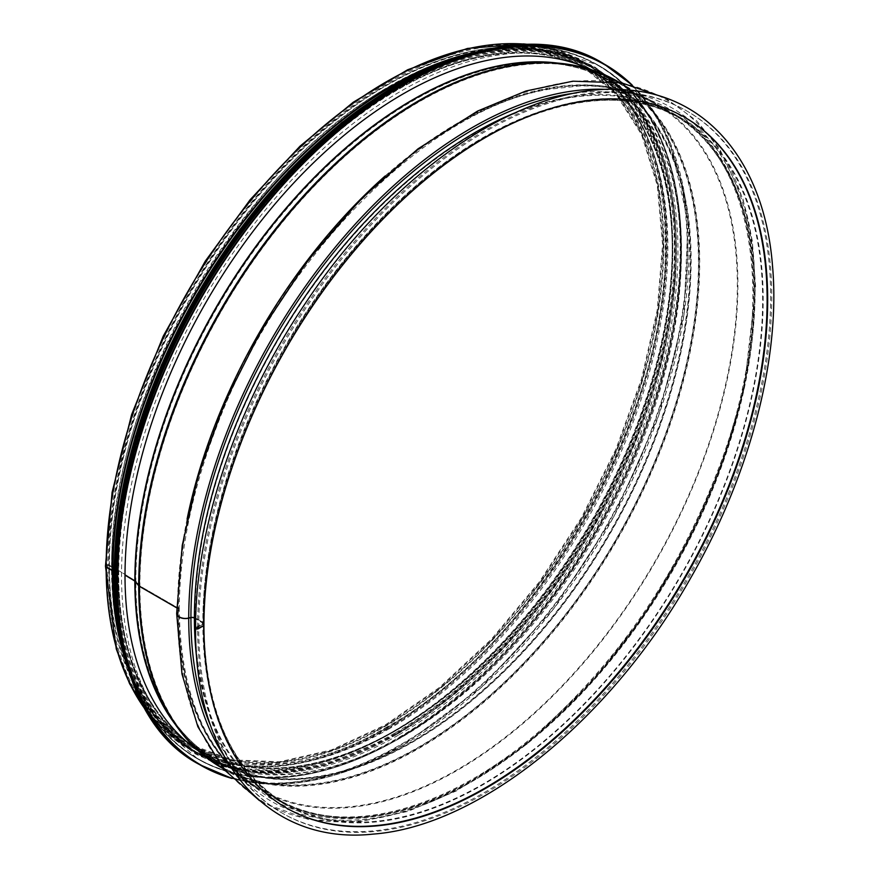 <?xml version="1.0" encoding="UTF-8"?>
<svg xmlns="http://www.w3.org/2000/svg" width="878" height="878" viewBox="0 0 878 878"><rect width="100%" height="100%" fill="white"/><g stroke="black" fill="none" stroke-linecap="round" stroke-linejoin="round"><path stroke-width="0.66" stroke-dasharray="4.39 3.29" d="M109.388 565.223A2.305 1.328 0 0 0 106.875 564.938A2.305 1.328 0 0 0 105.459 566.167A2.305 1.328 0 0 1 106.886 564.938A2.305 1.328 0 0 1 109.388 565.234A391.643 226.118 120 0 0 190.504 744.522A391.643 226.118 120 0 0 582.136 518.404A391.643 226.118 120 0 0 582.136 66.179A391.643 226.118 120 0 0 280.345 171.1A391.643 226.118 120 0 0 109.388 565.223L118.376 570.415L109.388 565.234M106.699 566.782A1.515 0.867 180 0 1 106.249 566.167A1.515 0.867 180 0 1 107.182 565.366A1.515 0.867 180 0 1 108.828 565.553L117.828 570.755A392.433 226.568 120 0 0 191.283 745.51A392.433 226.568 120 0 1 117.828 570.755L108.828 565.553A392.433 226.568 120 0 0 190.109 745.202A392.433 226.568 120 0 0 582.542 518.635A392.433 226.568 120 0 0 582.531 65.488A392.433 226.568 120 0 0 280.126 170.628A392.433 226.568 120 0 0 108.828 565.553A1.515 0.867 180 0 0 107.182 565.366A1.515 0.867 180 0 0 106.249 566.167A1.515 0.867 180 0 0 106.699 566.793A395.451 228.313 120 0 0 188.594 747.815A395.451 228.313 120 0 0 584.046 519.502A395.451 228.313 120 0 0 584.046 62.876A395.451 228.313 120 0 0 279.314 168.817A395.451 228.313 120 0 0 106.699 566.782L112.922 570.382L106.699 566.782M118.398 570.426A1.591 0.922 0 0 0 118.376 570.415A391.643 226.118 120 0 0 199.482 749.702A391.643 226.118 120 0 0 591.124 523.584A391.643 226.118 120 0 0 591.113 71.359A391.643 226.118 120 0 0 289.323 176.291A391.643 226.118 120 0 0 118.376 570.415A1.591 0.922 0 0 1 118.398 570.437A391.643 226.118 120 0 0 195.981 747.606A391.643 226.118 120 0 0 591.146 523.606A391.643 226.118 120 0 0 587.558 69.384A391.643 226.118 120 0 0 287.029 178.772A391.643 226.118 120 0 0 118.398 570.426L135.41 580.775L118.398 570.437M135.849 581.137A2.382 1.372 0 0 0 135.41 580.775A392.268 226.48 120 0 0 213.124 758.241A392.268 226.48 120 0 0 608.937 533.868A392.268 226.48 120 0 0 605.326 78.91A392.268 226.48 120 0 0 304.326 188.474A392.268 226.48 120 0 0 135.41 580.775A2.382 1.372 0 0 1 135.849 581.137A392.411 226.568 120 0 0 173.24 720.19A392.411 226.568 120 0 0 609.541 534.219A392.411 226.568 120 0 0 552.438 63.392A392.411 226.568 120 0 0 274.77 223.33A392.411 226.568 120 0 0 135.849 581.137L139.415 585.56L135.849 581.137M139.898 585.955A2.382 1.372 180 0 1 139.415 585.56A395.309 228.236 120 0 0 177.082 725.634A395.309 228.236 120 0 0 616.597 538.302A395.309 228.236 120 0 0 559.077 64.006A395.309 228.236 120 0 0 279.369 225.119A395.309 228.236 120 0 0 139.415 585.56A2.382 1.372 180 0 0 139.898 585.955A395.451 228.313 120 0 0 221.794 766.988A395.451 228.313 120 0 0 617.245 538.675A395.451 228.313 120 0 0 617.245 82.049A395.451 228.313 120 0 0 312.513 187.991A395.451 228.313 120 0 0 139.898 585.955L178.091 608.004L139.898 585.955M187.102 518.997A396.241 228.774 120 0 0 177.532 608.333L176.697 607.861L177.532 608.333A3.183 1.833 180 0 1 178.464 609.628A3.183 1.833 180 0 1 178.223 610.331L177.323 611.604A8.736 5.048 0 0 0 176.665 613.524A8.736 5.048 0 0 1 177.323 611.604L178.223 610.331A3.183 1.833 180 0 0 178.464 609.639A3.183 1.833 180 0 0 177.532 608.333A396.241 228.774 120 0 0 259.603 789.728A396.241 228.774 120 0 0 655.844 560.954A396.241 228.774 120 0 0 655.844 103.417A396.241 228.774 120 0 0 385.102 176.017M178.958 610.506A3.973 2.294 0 0 0 179.255 609.628A3.973 2.294 0 0 0 178.091 608.004A395.451 228.313 120 0 0 259.998 789.048A395.451 228.313 120 0 0 655.449 560.724A395.451 228.313 120 0 0 655.449 104.098A395.451 228.313 120 0 0 350.717 210.04A395.451 228.313 120 0 0 178.091 608.004A3.973 2.294 0 0 1 179.255 609.639A3.973 2.294 0 0 1 178.958 610.506L178.047 611.779L178.958 610.506M188.419 617.761A7.946 4.588 180 0 1 177.455 613.524A7.946 4.588 180 0 1 178.047 611.779L178.047 611.779A7.946 4.588 180 0 0 177.455 613.524C178.3 703.684 206.758 766.395 262.818 801.68C336.735 846.26 449.064 814.96 546.434 726.468C672.735 615.796 764.189 415.777 754.356 270.424C750.021 139.042 662.846 59.386 549.694 85.583C493.206 97.974 436.97 129.725 380.986 180.835C303.931 251.229 238.07 354.679 204.398 458.129C186.564 512.62 177.576 564.422 177.455 613.524A7.946 4.588 180 0 0 188.419 617.772L190.625 617.234L188.419 617.772M194.949 617.739A3.973 2.294 0 0 0 190.625 617.234L190.625 617.234A3.973 2.294 0 0 1 194.949 617.739A395.451 228.313 120 0 0 276.855 798.771A395.451 228.313 120 0 0 672.307 570.459A395.451 228.313 120 0 0 672.296 113.833A395.451 228.313 120 0 0 367.564 219.774A395.451 228.313 120 0 0 194.949 617.739L203.378 622.601L194.949 617.739M196.068 627.474L202.818 622.93A396.241 228.774 120 0 0 284.878 804.325A396.241 228.774 120 0 0 681.13 575.551A396.241 228.774 120 0 0 681.119 118.003A396.241 228.774 120 0 0 375.784 224.164A396.241 228.774 120 0 0 202.818 622.93L195.717 618.836L203.048 623.248L196.068 627.463A1.591 0.922 0 0 0 195.607 628.121A1.591 0.922 0 0 1 196.068 627.474L196.068 627.463M203.378 623.896A1.591 0.922 0 0 0 203.839 623.248A1.591 0.922 0 0 0 203.378 622.601A395.451 228.313 120 0 0 285.273 803.644A395.451 228.313 120 0 0 680.724 575.32A395.451 228.313 120 0 0 680.724 118.695A395.451 228.313 120 0 0 375.993 224.636A395.451 228.313 120 0 0 203.378 622.601A1.591 0.922 0 0 1 203.839 623.259C202.236 491.526 279.687 319.164 388.339 212.86C487.927 112.143 607.093 74.136 680.724 118.695L672.296 113.833C757.516 159.576 778.599 311.613 718.786 467.974C681.613 565.531 627.057 648.524 555.126 716.964C458.162 808.748 346.382 840.773 276.855 798.771L285.273 803.644C232.176 771.246 205.035 711.125 203.839 623.259A1.591 0.922 0 0 1 203.378 623.907L196.398 628.121L203.378 623.907M684.84 117.4A398.634 230.146 120 0 0 684.566 117.246A398.634 230.146 120 0 0 377.386 224.033A398.634 230.146 120 0 0 203.378 625.202L203.937 625.52L197.759 628.45L196.398 628.121L197.759 628.45L203.378 625.202A398.634 230.146 120 0 0 285.932 807.683A398.634 230.146 120 0 0 286.217 807.848M127.716 667.467A396.241 228.774 120 0 0 194.433 752.106A396.241 228.774 120 0 0 590.674 523.332A396.241 228.774 120 0 0 590.674 65.784A396.241 228.774 120 0 0 484.107 50.32M120.714 641.555A395.451 228.313 120 0 0 194.828 751.425A395.451 228.313 120 0 0 590.279 523.101A395.451 228.313 120 0 0 590.279 66.476A395.451 228.313 120 0 0 458.053 57.235M198.746 627.88A405.186 233.932 -60 0 1 375.608 220.115A405.186 233.932 -60 0 1 687.836 111.561A405.186 233.932 -60 0 1 687.847 579.436A405.186 233.932 -60 0 1 282.661 813.368A405.186 233.932 -60 0 1 198.746 627.88M197.616 627.232A405.186 233.932 -60 0 1 374.478 219.467A405.186 233.932 -60 0 1 686.717 110.913A405.186 233.932 -60 0 1 686.717 578.778A405.186 233.932 -60 0 1 281.531 812.721A405.186 233.932 -60 0 1 197.616 628.505M389.689 728.499A393.388 227.128 -60 0 1 192.995 747.979A393.388 227.128 -60 0 1 192.995 293.735A393.388 227.128 -60 0 1 586.383 66.607A393.388 227.128 -60 0 1 646.68 381.842A393.388 227.128 -60 0 1 389.689 728.499M590.225 69.351A393.388 227.128 -60 0 1 599.861 74.4A393.388 227.128 -60 0 1 660.168 389.623A393.388 227.128 -60 0 1 403.178 736.28A393.388 227.128 -60 0 1 206.484 755.76A393.388 227.128 -60 0 1 197.298 749.933M401.147 736.796A395.451 228.313 -60 0 1 203.422 756.386A395.451 228.313 -60 0 1 203.422 299.749A395.451 228.313 -60 0 1 598.873 71.436A395.451 228.313 -60 0 1 659.488 388.317A395.451 228.313 -60 0 1 401.147 736.796M398.338 735.171A395.451 228.313 -60 0 1 200.623 754.762A395.451 228.313 -60 0 1 200.612 298.136A395.451 228.313 -60 0 1 596.063 69.823A395.451 228.313 -60 0 1 656.678 386.704A395.451 228.313 -60 0 1 398.338 735.171M396.878 734.337A395.451 228.313 -60 0 1 199.152 753.917A395.451 228.313 -60 0 1 199.152 297.291A395.451 228.313 -60 0 1 594.604 68.978A395.451 228.313 -60 0 1 655.218 385.859A395.451 228.313 -60 0 1 396.878 734.337M395.868 733.745A395.451 228.313 -60 0 1 198.143 753.335A395.451 228.313 -60 0 1 198.143 296.709A395.451 228.313 -60 0 1 593.594 68.385A395.451 228.313 -60 0 1 654.209 385.277A395.451 228.313 -60 0 1 395.868 733.745M394.749 733.097A395.451 228.313 -60 0 1 197.023 752.687A395.451 228.313 -60 0 1 197.023 296.062A395.451 228.313 -60 0 1 592.474 67.738A395.451 228.313 -60 0 1 653.089 384.619A395.451 228.313 -60 0 1 394.749 733.097M387.439 728.883A395.451 228.313 -60 0 1 189.714 748.473A395.451 228.313 -60 0 1 189.714 291.836A395.451 228.313 -60 0 1 585.165 63.523A395.451 228.313 -60 0 1 645.78 380.404A395.451 228.313 -60 0 1 387.439 728.883M195.673 748.418L199.087 750.394L195.564 748.286A392.433 226.568 120 0 1 195.454 748.221A392.433 226.568 120 0 0 199.087 750.394A392.433 226.568 120 0 0 591.52 523.815A392.433 226.568 120 0 0 591.52 70.679A392.433 226.568 120 0 0 587.821 68.616A392.433 226.568 120 0 1 587.931 68.682L591.52 70.679L588.095 68.703M583.398 66.366A392.433 226.568 120 0 0 283.934 181.351A392.433 226.568 120 0 0 117.806 570.733A392.433 226.568 120 0 1 283.934 181.373A392.433 226.568 120 0 1 583.387 66.355M175.293 724.471A393.07 226.941 120 0 0 212.706 758.91L195.564 748.286A392.433 226.568 120 0 0 591.531 523.826A392.433 226.568 120 0 0 587.931 68.682L605.699 78.208A393.07 226.941 120 0 0 557.168 63.029M212.706 758.91A393.07 226.941 120 0 0 609.31 534.098A393.07 226.941 120 0 0 605.699 78.208C589.61 69.592 571.874 64.39 552.514 62.601A393.168 226.996 120 0 1 609.716 534.329A393.168 226.996 120 0 1 172.593 720.651C183.82 736.521 197.199 749.285 212.706 758.91M197.912 750.438A396.055 228.664 120 0 0 616.784 538.401A396.055 228.664 120 0 0 590.971 69.636M221.399 767.679A396.241 228.774 120 0 0 617.64 538.905A396.241 228.774 120 0 0 617.64 81.358M223.605 755.245A400.401 231.177 120 0 0 672.054 570.316A400.401 231.177 120 0 0 607.982 89.479M210.907 726.424A398.206 229.904 120 0 0 671.604 570.052A398.206 229.904 120 0 0 576.67 92.903M197.199 662.166A396.241 228.774 120 0 0 276.449 799.463A396.241 228.774 120 0 0 672.702 570.689A396.241 228.774 120 0 0 672.702 113.141A396.241 228.774 120 0 0 514.146 113.163M147.416 712.31A396.241 228.774 120 0 0 188.199 748.506A396.241 228.774 120 0 0 584.441 519.732A396.241 228.774 120 0 0 584.441 62.184A396.241 228.774 120 0 0 532.694 44.965M387.439 727.193A393.388 227.128 -60 0 1 146.549 384.476A393.388 227.128 -60 0 1 628.341 106.315A393.388 227.128 -60 0 1 387.439 727.193M631.787 85.034A404.187 233.361 -60 0 1 658.818 415.053A404.187 233.361 -60 0 1 403.178 745.104A404.187 233.361 -60 0 1 231.66 778.095M402.947 745.235A404.506 233.548 -60 0 1 232.001 778.446L270.819 784.186L312.996 780.454L357.478 767.361L403.112 745.246L481.177 687.628L553.316 609.31L614.029 516.242L658.73 415.503L684.006 314.719L687.968 221.552L670.287 143.037L653.682 111.21L632.281 85.155A404.506 233.548 -60 0 1 658.599 415.492A404.506 233.548 -60 0 1 402.947 745.235M603.954 63.918A404.506 233.548 -60 0 1 665.963 388.054A404.506 233.548 -60 0 1 401.696 744.511A404.506 233.548 -60 0 1 199.449 764.54M415.876 76.166A404.209 233.372 -60 0 1 687.2 257.452A404.209 233.372 -60 0 1 401.476 744.138A404.209 233.372 -60 0 1 116.028 595.536M419.882 74.026A400.214 231.068 -60 0 1 681.13 261.468A400.214 231.068 -60 0 1 398.338 739.067A400.214 231.068 -60 0 1 116.17 600.08M451.599 60.132A400.533 231.254 -60 0 1 598.379 65.279A400.533 231.254 -60 0 1 659.784 386.243A400.533 231.254 -60 0 1 398.118 739.199A400.533 231.254 -60 0 1 197.846 759.031A400.533 231.254 -60 0 1 119.99 634.498M481.989 50.814A400.533 231.254 -60 0 1 597.688 64.884A400.533 231.254 -60 0 1 659.082 385.837A400.533 231.254 -60 0 1 397.427 738.793A400.533 231.254 -60 0 1 197.155 758.636A400.533 231.254 -60 0 1 127.123 665.469M421.572 71.974A400.247 231.09 -60 0 1 679.956 262.467A400.247 231.09 -60 0 1 397.196 738.431A400.247 231.09 -60 0 1 115.237 602.56M395.868 734.656A396.56 228.96 -60 0 1 153.024 389.173A396.56 228.96 -60 0 1 638.712 108.762A396.56 228.96 -60 0 1 395.868 734.656M369.32 102.43A396.56 228.96 -60 0 1 674.875 233.789A396.56 228.96 -60 0 1 394.749 734.008A396.56 228.96 -60 0 1 115.501 541.924M194.828 751.425L188.594 747.815C134.773 714.802 107.325 654.253 106.249 566.167C107.434 475.942 135.212 383.28 189.604 288.182C247.124 188.88 330.501 106.392 411.398 68.846C478.203 38.193 535.756 36.196 584.046 62.876L590.279 66.476M193.27 747.035L190.109 745.202L231.88 760.666L279.632 762.554L331.555 750.745L385.629 725.656L439.768 688.231L491.856 639.897L539.871 582.531L581.971 518.338L616.521 449.788L642.191 379.526L658.017 310.263L663.373 244.655L658.061 185.258L642.334 134.378L616.817 93.946L582.531 65.488L585.703 67.321M223.396 768.832L259.603 789.728C206.758 757.604 179.716 697.571 178.464 609.639M619.638 82.51L655.844 103.417C585.845 61.186 473.758 93.408 376.629 185.324C261.26 290.761 176.588 472.254 178.464 609.628M665.107 97.831L696.605 120.769L719.4 148.305L742.964 198.999L752.314 240.868L755.629 287.018L744.226 388.361L721.661 465.12L688.132 541.32L645.1 613.667L594.417 679.078L527.448 743.732L456.736 790.76L407.853 811.404L360.43 821.578L309.254 819.756L263.927 803.238L259.394 800.538M276.449 799.463C346.448 841.695 458.546 809.472 555.664 717.545C627.693 649.018 682.316 565.926 719.532 468.248C779.412 311.668 758.416 159.247 672.702 113.141L681.119 118.003C602.945 70.427 474.098 116.5 371.46 229.235C270.907 336.219 201.731 498.1 203.048 623.248C204.212 711.356 231.485 771.707 284.878 804.325L276.449 799.463M285.932 807.683L286.502 808.012M684.566 117.246L685.125 117.564M179.255 609.628C179.474 552.229 191.843 491.471 216.383 427.323C279.05 258.933 427.619 108.62 549.31 89.227L579.469 85.978C607.938 85.298 633.268 91.334 655.449 104.098L617.245 82.049C599.773 71.985 580.38 65.971 559.077 64.006L552.438 63.392C571.71 65.181 589.336 70.35 605.326 78.91L582.136 66.179L616.235 94.484L641.62 134.74L657.293 185.456L662.572 244.71L657.227 310.186L641.423 379.34L615.785 449.492L581.291 517.932L539.257 582.037L491.318 639.316L439.318 687.573L385.277 724.943L331.335 749.977L279.588 761.764L232.055 759.887L190.504 744.522L213.124 758.241C197.715 748.671 184.413 735.983 173.24 720.19L177.082 725.634C189.439 743.106 204.344 756.891 221.794 766.988L259.998 789.048C207.449 757.143 180.539 697.341 179.255 609.639M533.703 44.987L584.441 62.184L590.674 65.784M194.433 752.106L188.199 748.506L147.932 713.166M281.531 812.721L282.661 813.368M686.717 110.913L687.836 111.561M387.769 726.468C242.767 813.961 113.119 743.479 112.11 576.637C103.253 404.791 242.394 162.737 395.66 83.267C540.53 -0.34 667.203 74.926 665.129 243.415C670.298 412.386 536.699 645.034 387.769 726.468M599.861 74.4L586.383 66.607M206.484 755.76L192.995 747.979M598.873 71.436L596.063 69.823M203.422 756.386L200.623 754.762M484.283 50.276L506.99 46.885L547.817 47.796L598.379 65.279C668.553 104.394 697.78 210.841 672.581 335.012C643.398 493.293 524.221 668.937 398.272 739.21C320.525 782.792 253.72 789.399 197.846 759.031L157.316 723.856L137.802 692.435L127.837 667.829M594.604 68.978L593.594 68.385M199.152 753.917L198.143 753.335M396.911 84.903L425.018 70.536L480.99 51.956L533.44 48.213L565.3 54.052L594.044 66.454L619.078 85.111L640.007 109.717L662.594 155.779L674.589 211.872L674.919 284.154L661.299 362.735L634.443 443.686L595.668 523.003L552.953 588.633L504.093 647.316L450.996 696.759L395.704 735.018L323.62 765.781L256.277 772.794L224.559 766.79L195.959 754.268L170.969 735.424L150.105 710.609L127.573 663.933L115.808 607.115L114.107 574.969M592.474 67.738L585.165 63.523M197.023 752.687L189.714 748.473"/><path stroke-width="1.32" d="M147.932 713.166L129.593 683.732L116.258 648.963L105.459 566.167A2.305 1.328 0 0 0 106.128 567.111L112.922 570.382A395.451 228.313 120 0 0 120.714 641.555M557.168 63.029A393.07 226.941 120 0 0 276.548 219.533A393.07 226.941 120 0 0 134.839 581.082L125.005 575.112L134.839 581.082A1.591 0.922 180 0 1 135.124 581.335L138.702 585.758A3.183 1.833 0 0 0 139.328 586.274L176.697 607.85L139.328 586.284A396.241 228.774 120 0 0 221.399 767.679C203.85 757.516 188.858 743.655 176.434 726.095A396.055 228.664 120 0 0 197.912 750.438M259.394 800.538L223.945 769.49L197.868 726.732L181.987 674.095L176.665 613.524A8.736 5.048 0 0 0 188.726 618.189L190.932 617.662A3.183 1.833 180 0 1 194.389 618.057L195.717 618.825L194.389 618.068A396.241 228.774 120 0 0 197.199 662.166M195.607 628.121A1.591 0.922 0 0 0 196.584 628.966A1.591 0.922 0 0 0 198.318 628.769L203.937 625.52A398.634 230.146 120 0 0 286.502 808.012A398.634 230.146 120 0 0 685.125 577.867A398.634 230.146 120 0 0 685.125 117.564A398.634 230.146 120 0 0 377.946 224.362A398.634 230.146 120 0 0 203.937 625.52L198.318 628.769A1.591 0.922 0 0 1 196.584 628.966A1.591 0.922 0 0 1 195.607 628.121L195.607 628.121C195.092 527.788 236.83 404.451 305.533 303.086C394.507 168.785 526.943 80.513 626.321 89.885C708.173 95.153 764.716 163.582 772.541 266.177C780.707 357.895 749.977 474.998 690.865 577.658C610.956 719.85 479.289 826.319 373.117 834.1C267.428 845.47 194.071 760.019 195.607 628.121M665.107 97.831L621.613 82.85L572.884 81.193L525.944 90.994L477.533 111.089L417.961 148.865L360.496 199.536L307.519 260.92L261.249 330.402L225.372 401.081L198.68 473.659L182.229 545.37L176.665 613.524A8.736 5.048 0 0 0 188.726 618.189L190.932 617.673A3.183 1.833 180 0 1 194.389 618.068A396.241 228.774 120 0 1 514.146 113.163M138.702 585.758A3.183 1.833 0 0 0 139.328 586.284A396.241 228.774 120 0 1 312.294 187.508A396.241 228.774 120 0 1 617.64 81.358C600.058 71.239 580.567 65.191 559.154 63.205A396.055 228.664 120 0 0 278.919 224.625A396.055 228.664 120 0 0 138.702 585.758A396.055 228.664 120 0 0 176.434 726.095L172.593 720.651A393.168 226.996 120 0 1 135.124 581.335L138.702 585.758M175.293 724.471A393.07 226.941 120 0 1 134.839 581.093A1.591 0.922 180 0 1 135.124 581.335A393.168 226.996 120 0 1 274.32 222.836A393.168 226.996 120 0 1 552.514 62.601L559.154 63.205A396.055 228.664 120 0 1 590.971 69.636M533.703 44.987L523.606 43.9L467.48 48.433L407.655 69.757L353.219 102.254L300.046 146.143L250.109 199.778L205.287 261.139L163.22 336.197L131.645 414.515L112.088 492.382L105.459 566.167A2.305 1.328 0 0 0 106.128 567.111L112.362 570.711A396.241 228.774 120 0 0 127.716 667.467M286.217 807.848A398.634 230.146 120 0 0 684.566 577.537A398.634 230.146 120 0 0 684.84 117.4M484.107 50.32A396.241 228.774 120 0 0 112.362 570.711L112.933 570.382A395.451 228.313 120 0 1 458.053 57.235M197.616 628.505A405.186 233.932 -60 0 1 197.616 627.232M197.298 749.933A393.388 227.128 -60 0 1 206.484 301.516A393.388 227.128 -60 0 1 590.225 69.351M191.283 745.51A392.433 226.568 120 0 0 195.454 748.221A392.433 226.568 120 0 1 191.272 745.51M587.821 68.616A392.433 226.568 120 0 0 583.398 66.366A392.433 226.568 120 0 1 587.821 68.616M385.102 176.017A396.241 228.774 120 0 0 187.102 518.997M607.982 89.479A400.401 231.177 120 0 0 188.726 618.189A400.401 231.177 120 0 0 223.605 755.245M576.67 92.903A398.206 229.904 120 0 0 190.932 617.662A398.206 229.904 120 0 0 210.907 726.424M532.694 44.965A396.241 228.774 120 0 0 249.407 202.116A396.241 228.774 120 0 0 106.128 567.111A396.241 228.774 120 0 0 147.416 712.31M231.66 778.095A404.187 233.361 -60 0 1 201.073 298.399A404.187 233.361 -60 0 1 631.787 85.034M199.449 764.54L232.011 778.457A404.506 233.548 -60 0 1 200.7 765.265A404.506 233.548 -60 0 1 200.689 298.18A404.506 233.548 -60 0 1 605.205 64.632A404.506 233.548 -60 0 1 632.27 85.155L603.954 63.918C497.157 -4.401 299.826 111.813 195.421 304.238C88.151 488.651 90.072 707.591 199.449 764.54A404.506 233.548 -60 0 1 199.449 297.455A404.506 233.548 -60 0 1 603.954 63.918M116.028 595.536A404.209 233.372 -60 0 1 415.876 76.166M116.17 600.08A400.214 231.068 -60 0 1 419.882 74.026M119.99 634.498A400.533 231.254 -60 0 1 451.599 60.132M127.123 665.469A400.533 231.254 -60 0 1 197.155 296.138A400.533 231.254 -60 0 1 481.989 50.814M115.237 602.56A400.247 231.09 -60 0 1 421.572 71.974M115.501 541.924A396.56 228.96 -60 0 1 369.32 102.43M193.27 747.035L195.673 748.418M585.703 67.321L588.095 68.703M221.399 767.679L223.396 768.832M617.64 81.358L619.638 82.51M484.283 50.276L416.479 74.367L347.578 118.464L281.618 179.979L222.54 255.246L163.758 361.538L126.465 472.452L114.118 577.735L117.74 625.246L127.837 667.829M114.107 574.969L119.21 507.923L135.157 437.057L161.343 365.138L196.716 295.008L239.628 229.773L288.599 171.561L341.707 122.646L396.911 84.903"/></g></svg>
